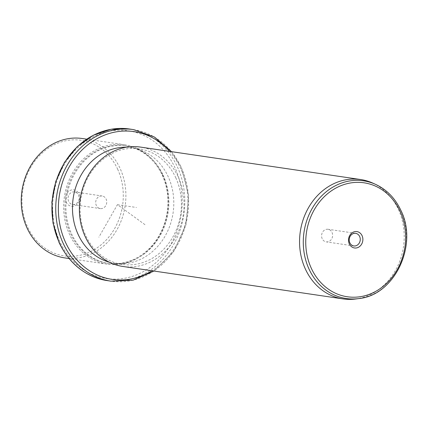 <?xml version="1.0" encoding="UTF-8"?>
<svg xmlns="http://www.w3.org/2000/svg" width="428" height="428" viewBox="0 0 428 428"><rect width="100%" height="100%" fill="white"/><g stroke="black" fill="none" stroke-linecap="round" stroke-linejoin="round"><path stroke-width="0.32" stroke-dasharray="2.14 1.6" d="M100.703 208.623A6.367 5.5 98.4 0 0 106.69 202.851A6.367 5.5 98.4 0 0 102.142 195.987A6.367 5.5 98.4 0 0 101.73 195.944A6.367 5.5 98.4 0 0 95.744 201.722A6.367 5.5 98.4 0 0 100.286 208.58A6.367 5.5 98.4 0 0 100.703 208.623M72.648 204.509A6.367 5.5 -81.6 0 0 73.065 204.552A6.367 5.5 98.4 0 0 79.052 198.774A6.367 5.5 98.4 0 0 74.504 191.915A6.367 5.5 98.4 0 0 74.087 191.872A6.367 5.5 -81.6 0 0 68.1 197.65A6.367 5.5 -81.6 0 0 72.648 204.509L100.286 208.58M117.614 169.124A58.417 50.488 -81.6 0 1 95.92 248.631A58.417 50.488 -81.6 0 1 27.627 227.022A58.417 50.488 -81.6 0 1 49.322 147.516A58.417 50.488 -81.6 0 1 117.614 169.124M73.29 189.823A8.282 7.158 -81.6 0 1 79.774 198.49A8.282 7.158 -81.6 0 1 71.958 206.317A8.282 7.158 -81.6 0 1 65.473 197.65A8.282 7.158 -81.6 0 1 73.29 189.823M64.778 257.897A60.332 52.141 98.4 0 0 115.828 231.623A60.332 52.141 98.4 0 0 120.043 168.316A60.332 52.141 98.4 0 0 82.369 138.528M162.458 174.565A60.332 52.141 -81.6 0 1 158.242 237.872A60.332 52.141 -81.6 0 1 107.193 264.146A60.332 52.141 -81.6 0 1 69.518 234.357A60.332 52.141 -81.6 0 1 73.734 171.05A60.332 52.141 -81.6 0 1 124.783 144.776A60.332 52.141 -81.6 0 1 162.458 174.565M162.196 175.111A59.374 51.312 -81.6 0 1 158.05 237.412A59.374 51.312 -81.6 0 1 107.808 263.268A59.374 51.312 -81.6 0 1 70.732 233.956A59.374 51.312 -81.6 0 1 74.884 171.649A59.374 51.312 -81.6 0 1 125.12 145.793A59.374 51.312 -81.6 0 1 162.196 175.111M163.148 175.25A59.374 51.312 -81.6 0 1 159.002 237.556A59.374 51.312 -81.6 0 1 108.76 263.413A59.374 51.312 -81.6 0 1 71.69 234.095A59.374 51.312 -81.6 0 1 75.836 171.794A59.374 51.312 -81.6 0 1 126.073 145.937A59.374 51.312 -81.6 0 1 163.148 175.25M126.201 147.269A58.417 50.488 -81.6 0 1 131.653 147.724A58.417 50.488 -81.6 0 1 168.129 176.566A58.417 50.488 -81.6 0 1 164.047 237.866A58.417 50.488 -81.6 0 1 114.618 263.306A58.417 50.488 -81.6 0 1 109.268 262.171M175.753 177.695A58.417 50.488 -81.6 0 1 171.676 238.99A58.417 50.488 -81.6 0 1 122.248 264.429A58.417 50.488 -81.6 0 1 85.771 235.587A58.417 50.488 -81.6 0 1 89.848 174.287A58.417 50.488 -81.6 0 1 139.277 148.848A58.417 50.488 -81.6 0 1 175.753 177.695M122.922 266.467A60.332 52.141 98.4 0 0 173.971 240.194A60.332 52.141 98.4 0 0 178.182 176.882A60.332 52.141 98.4 0 0 140.507 147.093M372.874 183.141A60.332 52.141 -81.6 0 1 398.35 209.324A60.332 52.141 -81.6 0 1 355.802 298.979M322.198 238.728A6.367 5.5 -81.6 0 1 322.642 232.046A6.367 5.5 -81.6 0 1 328.03 229.274A6.367 5.5 -81.6 0 1 332.005 232.415A6.367 5.5 -81.6 0 1 331.561 239.097A6.367 5.5 -81.6 0 1 326.173 241.868A6.367 5.5 -81.6 0 1 322.198 238.728M144.969 224.668L117.416 204.675L98.852 237.224M117.416 204.675L136.478 207.484M59.888 241.686A74.691 64.558 -81.6 0 1 87.628 140.026A74.691 64.558 -81.6 0 1 174.95 167.658A74.691 64.558 -81.6 0 1 147.211 269.319A74.691 64.558 -81.6 0 1 59.888 241.686M129.54 129.021A76.607 66.212 -81.6 0 1 177.379 166.85A76.607 66.212 -81.6 0 1 172.029 247.24A76.607 66.212 -81.6 0 1 107.203 280.602M133.354 129.582A76.607 66.212 -81.6 0 1 181.188 167.412A76.607 66.212 -81.6 0 1 175.838 247.801A76.607 66.212 -81.6 0 1 111.018 281.164M169.59 151.378A74.691 64.558 -81.6 0 1 180.669 168.504A74.691 64.558 -81.6 0 1 151.999 270.747M375.57 184.366A59.487 51.413 -81.6 0 1 400.688 210.185A59.487 51.413 -81.6 0 1 358.739 298.584M74.504 191.915L102.142 195.987M107.193 264.146L69.042 258.523M124.783 144.776L86.627 139.154M108.76 263.413L107.808 263.268M126.073 145.937L125.12 145.793M153.925 271.031L173.768 251.354L185.929 224.861L188.625 195.484L181.456 167.562L171.516 151.662M122.248 264.429L114.618 263.306M139.277 148.848L131.653 147.724M355.668 233.346L328.03 229.274M353.812 245.94L326.173 241.868"/><path stroke-width="0.64" d="M86.627 139.154L82.369 138.528A60.332 52.141 98.4 0 0 31.319 164.801A60.332 52.141 98.4 0 0 27.108 228.108A60.332 52.141 98.4 0 0 64.778 257.897L69.042 258.523M109.268 262.171A58.417 50.488 -81.6 0 1 78.142 234.464A58.417 50.488 -81.6 0 1 80.667 175.838A58.417 50.488 -81.6 0 1 126.201 147.269M360.676 179.535L140.507 147.093A60.332 52.141 98.4 0 0 89.463 173.367A60.332 52.141 98.4 0 0 85.247 236.679A60.332 52.141 98.4 0 0 122.922 266.467L343.085 298.91A60.332 52.141 -81.6 0 1 305.415 269.121A60.332 52.141 -81.6 0 1 309.626 205.809A60.332 52.141 -81.6 0 1 360.676 179.535A60.332 52.141 -81.6 0 1 372.874 183.141L375.57 184.366A59.487 51.413 -81.6 0 0 317.223 200.962A59.487 51.413 -81.6 0 0 309.053 269.142A59.487 51.413 -81.6 0 0 358.739 298.584L355.802 298.979A60.332 52.141 -81.6 0 1 343.085 298.91M362.072 235.684A8.282 7.158 -81.6 0 1 358.996 246.951A8.282 7.158 -81.6 0 1 349.318 243.885A8.282 7.158 -81.6 0 1 352.388 232.618A8.282 7.158 -81.6 0 1 362.072 235.684M359.643 236.491A6.367 5.5 98.4 0 0 355.668 233.346A6.367 5.5 98.4 0 0 350.281 236.117A6.367 5.5 98.4 0 0 349.837 242.799A6.367 5.5 98.4 0 0 353.812 245.94A6.367 5.5 98.4 0 0 359.199 243.168A6.367 5.5 98.4 0 0 359.643 236.491M59.364 242.778A76.607 66.212 -81.6 0 1 64.714 162.389A76.607 66.212 -81.6 0 1 129.54 129.021L111.082 129.267L93.197 135.296L77.259 146.622L64.468 162.373L55.79 181.344L51.863 202.091L52.997 223.052L59.101 242.628C69.593 264.151 85.627 276.809 107.203 280.602A76.607 66.212 -81.6 0 1 59.364 242.778M153.925 271.031L133.081 280.185L111.018 281.164A76.607 66.212 -81.6 0 1 63.178 243.339A76.607 66.212 -81.6 0 1 68.528 162.95A76.607 66.212 -81.6 0 1 133.354 129.582L129.54 129.021M151.999 270.747A74.691 64.558 -81.6 0 1 65.607 242.532A74.691 64.558 -81.6 0 1 85.252 146.981A74.691 64.558 -81.6 0 1 169.59 151.378M400.052 211.245A57.587 49.771 -81.6 0 1 378.662 289.628A57.587 49.771 -81.6 0 1 311.338 268.324A57.587 49.771 -81.6 0 1 332.727 189.941A57.587 49.771 -81.6 0 1 400.052 211.245M111.018 281.164L107.203 280.602M171.516 151.662L154.192 136.89L133.354 129.582M375.57 184.366C386.725 189.593 395.146 198.239 400.838 210.303C418.461 244.918 394.557 295.384 358.739 298.584"/></g></svg>
